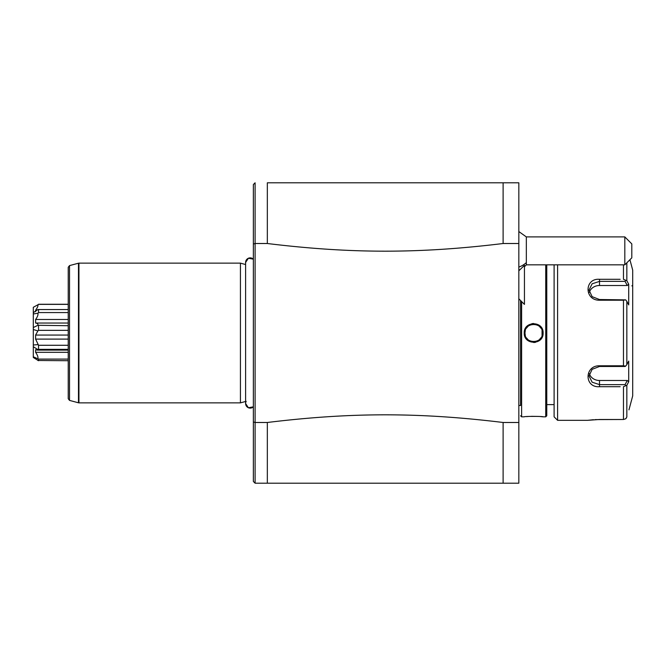 <?xml version="1.0" encoding="UTF-8"?>
<svg xmlns="http://www.w3.org/2000/svg" width="666" height="666" viewBox="0 0 666 666"><rect width="100%" height="100%" fill="white"/><g stroke="black" fill="none" stroke-linecap="round" stroke-linejoin="round"><path stroke-width="1" d="M503.113 182.8L518.831 182.8L518.831 483.2L255.103 483.2L253.363 481.451L253.363 421.969L255.103 422.485L255.103 243.515L253.363 244.031L253.363 259.166A4.579 4.579 -0 0 0 245.604 262.462L245.604 403.538L248.393 407.75L253.363 406.834L253.363 421.969L253.363 184.549L255.103 182.8L255.103 243.515L267.332 243.515L267.332 182.8L503.113 182.8L503.113 243.515L518.831 243.515M267.332 422.485L267.332 483.2L255.103 483.2L255.103 422.485L267.332 422.485C351.149 412.271 419.297 412.271 503.113 422.485L503.113 483.2M518.831 422.485L503.113 422.485M503.113 243.515C419.297 253.729 351.149 253.729 267.332 243.515M246.179 401.323A4.579 4.579 -0 0 0 253.363 406.834M245.604 264.527L240.434 263.137L78.938 263.137L78.938 402.863L240.434 402.863L240.434 263.137M245.604 401.473L240.434 402.863M68.232 267.282L68.232 398.718L69.522 400.399L69.522 265.601L68.232 267.282M33.3 307.292L37.895 304.787C38.262 305.769 37.496 307.584 35.606 310.223L36.988 310.223M37.895 304.787L38.536 304.27L68.232 304.27M38.536 304.37L68.232 304.37M35.606 310.223L35.606 311.63M68.232 359.099L38.536 359.099L38.536 360.714L33.3 357.476C33.3 352.614 33.3 352.614 33.3 357.476L33.3 313.969L37.895 313.22L38.536 312.579L38.536 309.548L37.895 309.548L68.232 309.548L38.212 309.548M38.536 312.579L68.232 312.579M37.895 313.22C38.262 314.835 37.496 316.916 35.606 319.48L68.232 319.48M35.606 319.48L35.606 323.035L68.232 323.035M35.606 323.035C37.496 323.393 38.262 324.151 37.895 325.291L68.232 325.707M38.536 325.707L38.536 330.344L68.232 330.344M33.3 329.52L37.895 330.91L35.606 335.056L68.232 335.056M37.895 330.91L38.536 330.344M35.606 335.056L35.606 339.102L68.232 339.102M35.606 339.102L38.536 345.279L68.232 345.279M38.536 345.279L38.536 349.359L68.232 349.359M33.3 346.711L37.895 349.575L37.379 350.108L68.232 350.108M38.536 349.359L37.895 349.575C38.262 350.241 37.496 350.274 35.606 349.675L35.606 352.314L68.232 352.314M38.536 359.099L33.3 356.793M35.606 352.314C37.496 355.086 38.262 357.159 37.895 358.533M37.895 360.489L68.232 360.714M35.248 358.724L34.432 358.191M33.3 313.969L33.3 307.317M37.895 344.638L33.3 344.98M37.895 325.291L33.3 327.555M37.895 309.548L33.3 312.679M518.831 298.784L524.442 304.395L524.442 265.351L518.831 270.812M518.831 231.552L526.331 236.905L526.331 264.843L524.442 266.708M624.816 236.905L631.801 243.889L631.801 257.85L624.816 264.843L624.816 236.905L526.331 236.905M518.831 405.477L520.571 405.477L520.571 300.533L520.571 405.477M521.62 301.573L521.62 416.833L520.571 415.784M521.62 416.833L524.242 416.833C523.701 416.242 543.639 416.242 543.106 416.833L545.72 416.833L545.72 264.843M543.106 333C543.631 345.288 523.701 345.271 524.242 333C523.709 320.712 543.639 320.729 543.106 333L542.407 333L542.34 331.968M543.106 416.833L542.482 416.766M542.174 416.733L540.742 416.591M538.561 416.433L531.526 416.317M528.438 416.458L526.639 416.591M533.674 342.507L535.422 342.349M533.674 323.493L531.934 323.651M546.769 264.843L546.769 415.784L545.72 416.833M554.104 264.843L554.104 416.833L554.104 264.843M557.6 264.843L557.6 420.329L554.104 416.833M620.171 386.696L599.517 386.696C584.199 387.912 584.298 365.443 599.517 365.792L623.468 365.792L623.468 300.208L599.517 300.208C584.232 300.524 584.257 278.063 599.517 279.304L620.171 279.304M557.6 420.329L587.637 420.321L599.517 419.488L623.468 419.488L595.088 419.605M626.839 262.82L626.839 280.727L628.712 284.24L626.839 280.727L623.468 279.304L623.468 264.843M623.468 300.208L625.682 299.866L626.839 301.382L626.839 364.618L628.712 361.089L628.712 381.76L627.264 380.494L625.074 384.623L599.517 384.623L599.517 386.696L616.982 386.696M616.982 279.304L599.517 279.304L599.517 281.377L625.074 281.377L625.682 280.344M593.406 419.713L587.637 420.321M626.798 417.049L625.815 418.673M626.015 418.448L626.356 417.99M625.682 418.797L623.468 419.488L623.468 386.696L626.839 385.273L627.447 384.132M625.074 384.623L625.682 385.656M627.264 380.494L599.517 380.494L599.517 384.623L592.116 382.184L589.035 375.965L592.124 369.322L599.517 366.475L625.074 366.475L625.682 366.134L623.468 365.792M626.839 364.618L625.682 366.134M599.517 300.208L599.517 299.525L625.682 299.866M599.517 299.525L592.124 296.678L589.035 290.035L592.124 283.816L599.517 281.377L599.517 285.506A10.481 9.074 180 0 0 589.368 292.316M626.839 301.382L628.712 304.911L628.712 284.24L627.264 285.506L599.517 285.506M625.074 281.377L627.264 285.506M628.954 409.848L632.7 395.87L632.7 270.13L629.919 259.748M628.712 381.76L626.839 385.273L626.839 416.891M631.826 285.847A0.874 0.874 -0 0 0 632.7 284.973M599.517 380.494A10.481 9.074 0 0 1 589.368 373.684M525.291 330.544L524.941 333C524.4 321.728 542.948 321.745 542.407 333C542.94 344.272 524.4 344.255 524.941 333L524.999 334.032M524.242 333L524.941 333L525.091 331.385M526.323 328.28L527.955 326.398L526.323 328.28M530.044 325.058L532.442 324.359L530.044 325.058M534.906 324.359L537.304 325.058L534.906 324.359M542.407 333L542.057 335.448L542.049 330.544M541.017 337.72L539.393 339.602L541.025 337.72M537.271 340.959L534.906 341.641L537.304 340.942M526.406 337.845L527.955 339.602M541.025 328.28L539.393 326.398M524.941 333L525.291 335.456M78.938 402.863L78.48 402.797L78.48 263.203L78.938 263.137M526.331 262.595A20.954 17.574 180 0 1 518.831 267.083M599.517 365.792L599.517 366.475M253.363 259.166L248.393 258.25L245.604 262.462M78.48 402.797L69.522 400.399M78.48 263.203L69.522 265.601M518.831 270.196L519.955 269.68M526.331 264.843L624.816 264.843M546.769 404.603L554.104 404.603"/></g></svg>
